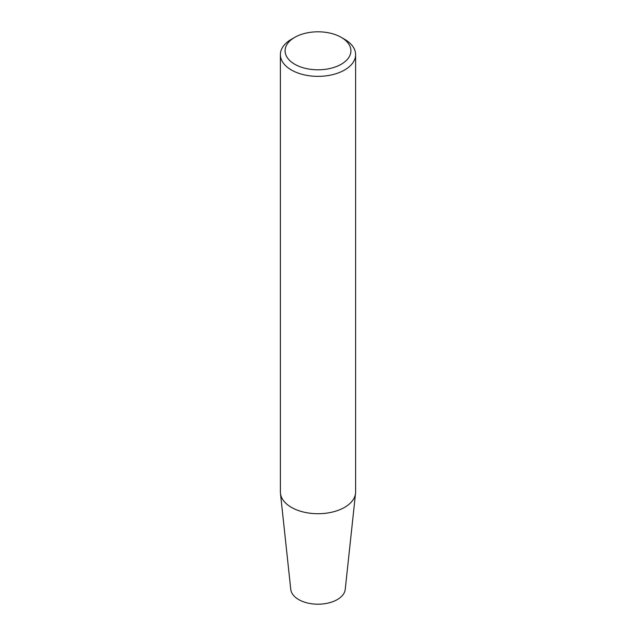 <?xml version="1.0" encoding="UTF-8"?>
<svg xmlns="http://www.w3.org/2000/svg" width="636" height="636" viewBox="0 0 636 636"><rect width="100%" height="100%" fill="white"/><g stroke="black" fill="none" stroke-linecap="round" stroke-linejoin="round"><path stroke-width="0.95" d="M280.389 54.64L280.389 492.002A37.611 21.719 0 0 0 280.46 493.345A37.611 21.719 0 0 0 291.399 507.353A37.611 21.719 0 0 0 331.308 512.314A37.611 21.719 0 0 0 355.54 493.345A37.611 21.719 0 0 0 355.611 492.002L355.611 54.64A37.611 21.719 180 0 1 332.397 74.706A37.611 21.719 180 0 1 291.399 70A37.611 21.719 180 0 1 280.389 54.64A37.611 21.719 180 0 1 291.399 39.289L294.73 37.365A32.913 19 180 0 1 341.27 37.365A32.913 19 180 0 1 341.27 64.236A32.913 19 180 0 1 294.73 64.236A32.913 19 180 0 1 294.73 37.365M341.27 37.365L344.601 39.289A37.611 21.719 180 0 1 355.611 54.64M280.46 493.345L290.771 589.421A27.276 15.749 0 0 0 318 604.2A27.276 15.749 0 0 0 345.229 589.421L355.54 493.345"/></g></svg>
